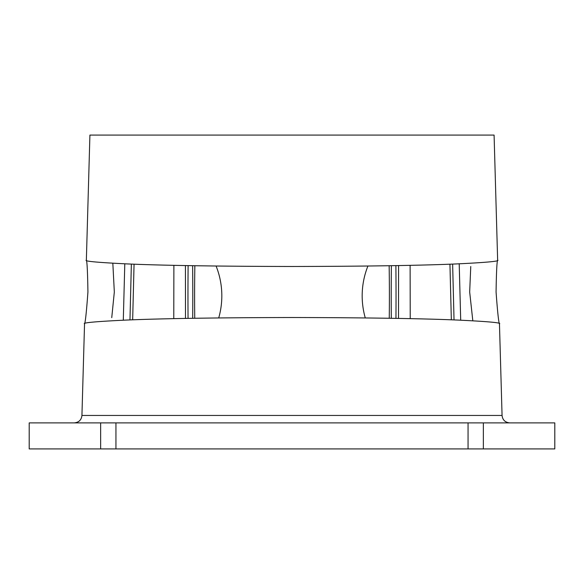 <?xml version="1.0" encoding="UTF-8"?>
<svg xmlns="http://www.w3.org/2000/svg" width="584" height="584" viewBox="0 0 584 584"><rect width="100%" height="100%" fill="white"/><g stroke="black" fill="none" stroke-linecap="round" stroke-linejoin="round"><path stroke-width="0.88" d="M192.625 265.691A82.921 2.416 -90 0 1 192.786 295.825A82.921 2.416 -90 0 1 192.698 318.295M188.048 318.375A82.921 2.416 -90 0 1 187.96 295.825A82.921 2.416 -90 0 1 188.121 265.611M391.375 265.691A82.921 2.416 -90 0 0 391.214 295.825A82.921 2.416 -90 0 0 391.302 318.295M395.952 318.375A82.921 2.416 -90 0 0 396.04 295.825A82.921 2.416 -90 0 0 395.879 265.611M112.829 263.231L114.325 292L111.748 317.659M497.641 260.121C496.904 261.544 496.385 272.173 496.071 292C497.517 311.819 498.648 322.448 499.459 323.879C501.992 322.762 487.976 321.492 457.403 320.054C421.305 318.514 366.168 317.667 292 317.513C217.832 317.667 162.695 318.514 126.597 320.054C96.024 321.492 82.008 322.762 84.541 323.879C85.352 322.441 86.483 311.812 87.928 292C87.615 272.166 87.096 261.544 86.359 260.121C83.775 261.231 97.616 262.508 127.874 263.946C163.644 265.486 218.35 266.333 292 266.486C365.65 266.333 420.356 265.486 456.126 263.946C486.384 262.508 500.225 261.231 497.641 260.121L494.086 135.087L89.914 135.087L86.359 260.121M472.814 320.777L469.675 292L470.762 266.516M123.297 320.193L124.793 263.815M132.663 319.813L134.057 264.187M173.776 318.652L173.886 265.326M115.946 448.913L29.2 448.913L29.2 422.889L115.946 422.889L115.946 448.913L468.054 448.913L468.054 422.889L554.8 422.889L554.8 448.913L468.054 448.913M185.427 265.559L185.486 318.426M194.852 265.727A58.685 1.708 90 0 0 194.742 318.258M398.514 318.426L398.573 265.559M389.148 265.727A58.685 1.708 90 0 1 389.258 318.258M410.114 265.326L410.224 318.652M460.703 320.193L459.206 263.815M451.337 319.813L449.943 264.187M84.541 323.879L81.935 415.45L502.065 415.45L499.459 323.879M115.946 422.889L468.054 422.889M216.087 266.034A80.242 80.212 90 0 1 218.723 317.93M365.277 317.93A80.242 80.212 -90 0 1 367.913 266.034M131.363 264.085L129.969 319.915M452.636 264.085L454.031 319.915M483.362 422.889L483.362 448.913M100.638 448.913L100.638 422.889M81.935 415.45C81.424 419.947 78.876 422.422 74.285 422.889M502.065 415.45C502.576 419.947 505.124 422.422 509.715 422.889"/></g></svg>

